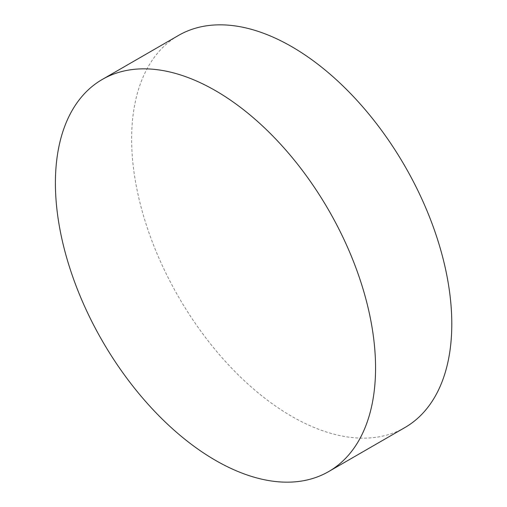 <?xml version="1.0" encoding="UTF-8"?>
<svg xmlns="http://www.w3.org/2000/svg" width="507" height="507" viewBox="0 0 507 507"><rect width="100%" height="100%" fill="white"/><g stroke="black" fill="none" stroke-linecap="round" stroke-linejoin="round"><path stroke-width="0.38" stroke-dasharray="2.54 1.9" d="M404.903 427.553A226.388 130.705 60 0 1 291.709 416.342A226.388 130.705 60 0 1 143.817 216.844A226.388 130.705 60 0 1 178.515 35.433"/><path stroke-width="0.76" d="M375.56 367.93A226.388 130.705 60 0 1 328.675 471.567A226.388 130.705 60 0 1 215.481 460.35A226.388 130.705 60 0 1 55.402 183.084A226.388 130.705 60 0 1 102.287 79.447A226.388 130.705 60 0 1 215.481 90.658A226.388 130.705 60 0 1 375.56 367.93M102.287 79.447L178.515 35.433A226.388 130.705 60 0 1 291.709 46.65A226.388 130.705 60 0 1 439.607 246.142A226.388 130.705 60 0 1 404.903 427.553L328.675 471.567"/></g></svg>
